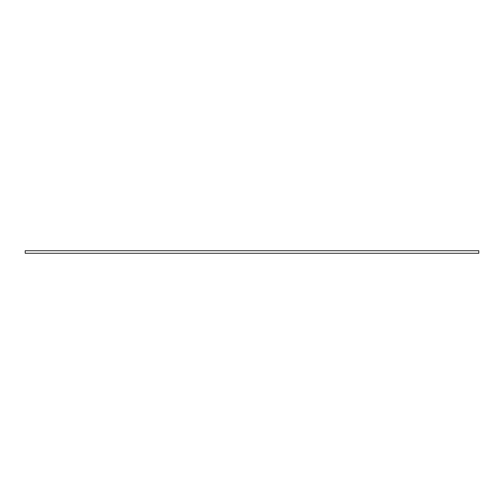 <?xml version="1.0" encoding="UTF-8"?>
<svg xmlns="http://www.w3.org/2000/svg" width="504" height="504" viewBox="0 0 504 504"><rect width="100%" height="100%" fill="white"/><g stroke="black" fill="none" stroke-linecap="round" stroke-linejoin="round"><path stroke-width="0.76" d="M25.2 250.721L478.8 250.721L478.8 253.279L25.2 253.279L25.2 250.721"/></g></svg>
